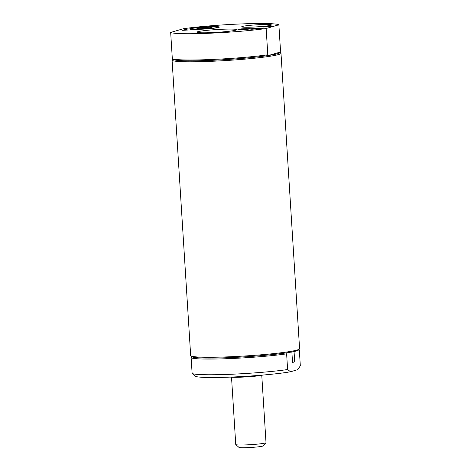 <?xml version="1.0" encoding="UTF-8"?>
<svg xmlns="http://www.w3.org/2000/svg" width="471" height="471" viewBox="0 0 471 471"><rect width="100%" height="100%" fill="white"/><g stroke="black" fill="none" stroke-linecap="round" stroke-linejoin="round"><path stroke-width="0.71" d="M294.057 351.525L294.705 361.828A50.156 3.509 -3.6 0 1 292.532 362.458L291.873 351.967M261.77 375.31L266.009 442.634A15.154 1.06 176.4 0 1 265.974 442.711A15.154 1.06 176.4 0 1 246.457 444.877A15.154 1.06 176.4 0 1 235.794 444.606A15.154 1.06 176.4 0 1 235.753 444.536L231.52 377.218M235.794 444.606L239.003 447.421A12.128 0.848 -3.6 0 0 251.125 447.45A12.128 0.848 -3.6 0 0 263.148 445.902L265.974 442.711M230.313 377.1A17.297 1.213 -3.6 0 0 241.564 377.159A17.297 1.213 -3.6 0 0 262.953 375.051M287.257 352.738A53.653 3.756 -3.6 0 1 229.536 357.624A53.653 3.756 -3.6 0 1 191.785 356.671A53.653 3.756 -3.6 0 0 191.785 356.671L191.138 357.777L192.127 373.468L195.129 376.146A51.533 3.603 -3.6 0 0 234.564 376.924A51.533 3.603 -3.6 0 0 290.536 371.76L287.61 369.541L286.621 353.851L287.257 352.738A53.653 3.756 -3.6 0 0 298.62 349.947L299.468 348.993A54.565 3.815 -3.6 0 0 299.585 348.717L280.993 53.258A54.565 3.815 -3.6 0 0 280.846 52.999L279.886 52.157L268.558 55.472A53.653 3.756 -3.6 0 0 279.886 52.157L280.522 51.051L278.873 24.792A54.565 3.815 -3.6 0 0 240.687 23.962A54.565 3.815 -3.6 0 0 183.39 28.719L170.673 32.44A54.565 3.815 -3.6 0 0 208.859 33.27A54.565 3.815 -3.6 0 0 266.15 28.513L278.873 24.792M298.585 349.429L299.338 350.13L300.327 365.82L297.778 369.641L290.536 371.76M218.697 27.424A14.895 1.042 -3.6 0 0 219.309 27.147A14.895 1.042 -3.6 0 0 204.414 26.971A14.895 1.042 -3.6 0 0 189.654 29.014A14.895 1.042 -3.6 0 0 202.83 29.149A14.895 1.042 -3.6 0 0 218.697 27.424M183.884 30.274L185.898 29.714M184.373 30.162L188.895 29.973L182.66 30.321L185.757 29.414L187.099 29.361L184.379 30.25M185.757 29.414L185.774 29.72M238.985 29.755L240.875 29.202L245.644 29.008L239.48 29.738M239.474 29.644L244.102 29.543L237.767 29.808L240.858 28.902L247.193 28.643L240.999 29.29M240.858 28.902L240.875 29.202M261.181 28.46L253.657 29.155L258.102 28.189L256.889 28.548L264.107 27.942L261.011 28.849L259.668 28.908L261.181 28.46L260.893 28.855M254.882 29.102L256.895 28.637M256.754 28.248L256.772 28.548M262.759 28.001L262.9 28.295M261.546 28.354L261.564 28.654L262.783 28.301M261.193 28.672L261.564 28.654M250.978 28.866L252.58 29.196L249.807 29.002L244.608 29.526L249.383 28.937L247.799 28.613L250.543 28.808L255.671 28.289L250.978 28.866L251.373 29.249M249.035 28.866L250.99 29.055M249.342 28.554L249.365 28.855M250.543 28.808L250.566 29.108M271.361 26.67L266.103 26.576L263.524 26.994L266.621 26.088L271.643 25.923L269.106 26.429L271.361 26.67M266.445 26.476L270.678 26.14L267.61 26.14L266.451 26.564M271.661 26.17L272.114 26.076M270.79 26.229L271.32 26.223M266.621 26.088L266.763 26.388M264.749 26.941L266.639 26.394M214.588 32.475A17.345 1.213 176.4 0 1 219.215 32.181M235.847 30.162A19.941 1.395 -3.6 0 0 236.678 29.791A19.941 1.395 -3.6 0 0 216.725 29.549A19.941 1.395 -3.6 0 0 196.966 32.293A19.941 1.395 -3.6 0 0 214.611 32.47A19.941 1.395 -3.6 0 0 235.847 30.162M270.772 25.281A14.895 1.042 -3.6 0 0 271.39 25.004A14.895 1.042 -3.6 0 0 256.495 24.828A14.895 1.042 -3.6 0 0 241.735 26.871A14.895 1.042 -3.6 0 0 254.911 27.006A14.895 1.042 -3.6 0 0 270.772 25.281M253.675 27.071A12.982 0.907 176.4 0 1 259.574 26.7M170.673 32.44L172.321 58.698L173.075 59.399A53.653 3.756 -3.6 0 0 173.081 59.405A53.653 3.756 -3.6 0 0 210.831 60.359A53.653 3.756 -3.6 0 0 268.558 55.472L267.805 54.771L266.15 28.513M172.321 58.698A54.565 3.815 -3.6 0 0 210.508 59.529A54.565 3.815 -3.6 0 0 267.805 54.771M172.804 59.152L172.198 59.835A54.565 3.815 -3.6 0 0 172.08 60.111A54.565 3.815 -3.6 0 0 210.625 61.336A54.565 3.815 -3.6 0 0 280.993 53.258M209.689 28.066L209.289 28.119M206.687 27.359A7.577 0.53 176.4 0 1 212.027 27.571A7.577 0.53 176.4 0 1 202.271 28.654A7.577 0.53 176.4 0 1 196.937 28.519A7.577 0.53 176.4 0 1 206.687 27.359M203.843 28.578L202.942 28.201L202.365 28.649M202.942 28.201L202.972 28.625M200.622 29.137A13.229 0.924 176.4 0 1 191.303 28.772A13.229 0.924 176.4 0 1 204.42 27.082A13.229 0.924 176.4 0 1 217.643 27.112A13.229 0.924 176.4 0 1 200.622 29.137M172.08 60.111L190.673 355.57A54.565 3.815 -3.6 0 0 190.82 355.829A54.565 3.815 -3.6 0 0 229.212 356.794A54.565 3.815 -3.6 0 0 299.468 348.993M191.138 357.777A54.565 3.815 -3.6 0 0 229.324 358.608A54.565 3.815 -3.6 0 0 286.621 353.851M287.61 369.541A54.565 3.815 176.4 0 1 230.313 374.298A54.565 3.815 176.4 0 1 192.127 373.468M270.778 26.093L270.796 26.394M191.303 28.772L190.855 29.279M217.643 27.112L218.155 27.559M191.785 356.671L190.82 355.829"/></g></svg>
